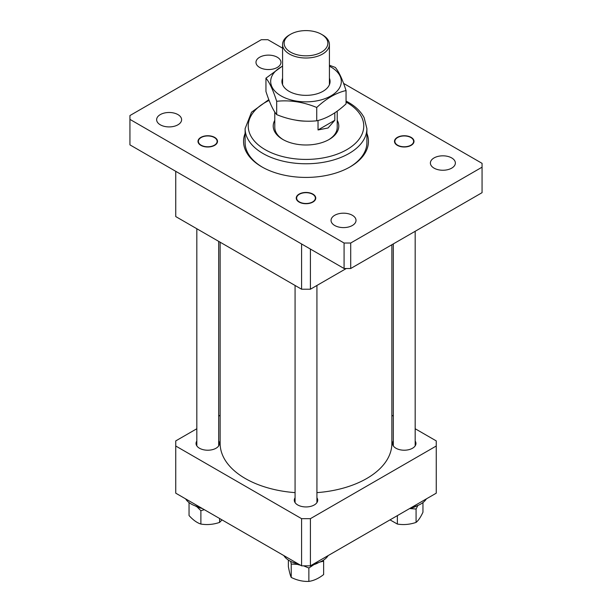 <?xml version="1.0" encoding="UTF-8"?>
<svg xmlns="http://www.w3.org/2000/svg" width="612" height="612" viewBox="0 0 612 612"><rect width="100%" height="100%" fill="white"/><g stroke="black" fill="none" stroke-linecap="round" stroke-linejoin="round"><path stroke-width="0.92" d="M415.173 441.03A11.712 6.763 180 0 1 415.953 443.455A11.712 6.763 180 0 1 412.526 448.236A11.712 6.763 180 0 1 399.766 449.705A11.712 6.763 180 0 1 392.537 443.455A11.712 6.763 180 0 1 393.317 441.03M316.924 497.755A11.712 6.763 180 0 1 317.712 500.18A11.712 6.763 180 0 1 314.277 504.961A11.712 6.763 180 0 1 301.517 506.422A11.712 6.763 180 0 1 294.288 500.18A11.712 6.763 180 0 1 295.076 497.755M218.683 441.03A11.712 6.763 180 0 1 219.463 443.455A11.712 6.763 180 0 1 216.036 448.236A11.712 6.763 180 0 1 203.276 449.705A11.712 6.763 180 0 1 196.047 443.455A11.712 6.763 180 0 1 196.827 441.03M196.827 428.737L175.743 440.908L175.743 446.01L301.586 518.662L310.414 518.662L436.257 446.01L436.257 440.908L415.173 428.737M393.317 416.114L391.864 415.28M220.136 415.28L218.683 416.114M175.743 446.01L175.743 493.173L301.586 565.825L301.586 518.662M310.414 518.662L310.414 565.825L436.257 493.173L436.257 446.01M310.414 565.825L301.586 565.825M220.136 242.199L220.136 443.455A85.864 49.572 0 0 0 246.422 479.15A85.864 49.572 0 0 0 295.076 492.629M316.924 492.629A85.864 49.572 0 0 0 391.864 443.455L391.864 244.754M337.22 120.296A32.78 18.926 180 0 1 329.18 139.452A32.78 18.926 180 0 1 282.82 139.452L282.82 139.452A32.78 18.926 180 0 1 274.78 120.296M328.613 139.773A31.22 18.023 0 0 0 337.22 127.342L337.22 111.155M310.414 249.076L310.414 289.224L346.293 268.507M310.414 289.224L301.586 289.224L301.586 243.974M175.743 171.322L175.743 216.572L301.586 289.224M274.78 111.988L274.78 127.342A31.22 18.023 0 0 0 283.387 139.773M366.886 133.355A62.447 36.054 180 0 1 350.156 166.862L350.156 166.862A62.447 36.054 180 0 1 261.844 166.862A62.447 36.054 180 0 1 245.114 133.355M349.597 167.175A60.886 35.152 0 0 0 366.886 142.642L366.886 128.619A60.886 35.152 180 0 1 329.302 161.094A60.886 35.152 180 0 1 262.946 153.474A60.886 35.152 180 0 1 245.114 128.619L251.524 112.195L268.806 99.649M214.651 145.35A9.754 5.63 0 0 0 217.512 141.364A9.754 5.63 0 0 0 211.492 136.162A9.754 5.63 0 0 0 200.858 137.386A9.754 5.63 0 0 0 197.997 141.364A9.754 5.63 0 0 0 204.018 146.574A9.754 5.63 0 0 0 214.651 145.35M312.9 202.067A9.754 5.63 0 0 0 315.754 198.089A9.754 5.63 0 0 0 309.733 192.879A9.754 5.63 0 0 0 299.1 194.103A9.754 5.63 0 0 0 296.246 198.089A9.754 5.63 0 0 0 302.267 203.291A9.754 5.63 0 0 0 312.9 202.067M411.142 145.35A9.754 5.63 0 0 0 414.003 141.364A9.754 5.63 0 0 0 407.982 136.162A9.754 5.63 0 0 0 397.349 137.386A9.754 5.63 0 0 0 394.488 141.364A9.754 5.63 0 0 0 400.508 146.574A9.754 5.63 0 0 0 411.142 145.35M451.71 168.132A12.492 7.214 0 0 0 455.366 163.037A12.492 7.214 0 0 0 447.663 156.374A12.492 7.214 0 0 0 434.046 157.934A12.492 7.214 0 0 0 430.389 163.037A12.492 7.214 0 0 0 438.1 169.7A12.492 7.214 0 0 0 451.71 168.132M277.297 67.435A12.492 7.214 0 0 0 280.954 62.34A12.492 7.214 0 0 0 273.25 55.677A12.492 7.214 0 0 0 259.641 57.237A12.492 7.214 0 0 0 255.977 62.34A12.492 7.214 0 0 0 263.688 69.003A12.492 7.214 0 0 0 277.297 67.435M177.954 124.794A12.492 7.214 0 0 0 181.611 119.7A12.492 7.214 0 0 0 173.9 113.036A12.492 7.214 0 0 0 160.29 114.597A12.492 7.214 0 0 0 156.634 119.7A12.492 7.214 0 0 0 164.337 126.363A12.492 7.214 0 0 0 177.954 124.794M352.359 225.491A12.492 7.214 0 0 0 356.023 220.397A12.492 7.214 0 0 0 348.312 213.733A12.492 7.214 0 0 0 334.703 215.294A12.492 7.214 0 0 0 331.046 220.397A12.492 7.214 0 0 0 338.75 227.052A12.492 7.214 0 0 0 352.359 225.491M282.583 48.18L267.918 39.711L261.293 39.711L129.935 115.553L129.935 119.378L344.082 243.018L350.707 243.018L482.065 167.175L482.065 163.35L343.569 83.393M129.935 119.378L129.935 144.868L344.082 268.507L344.082 243.018M350.707 243.018L350.707 268.507L482.065 192.673L482.065 167.175M350.707 268.507L344.082 268.507M245.114 128.619L245.114 142.642A60.886 35.152 0 0 0 262.403 167.175M321.453 34.295L322.555 34.93A23.417 13.518 180 0 1 329.417 44.492A23.417 13.518 180 0 1 322.555 54.055A23.417 13.518 180 0 1 297.042 56.985A23.417 13.518 180 0 1 282.583 44.492A23.417 13.518 180 0 1 289.445 34.93L290.547 34.295A21.856 12.615 0 0 0 290.547 52.142A21.856 12.615 0 0 0 321.453 52.142A21.856 12.615 0 0 0 321.453 34.295A21.856 12.615 0 0 0 290.547 34.295L289.445 34.93M305.533 121.153A31.22 18.023 180 0 1 296.307 120.258M334.81 112.83L334.81 120.273L328.078 127.985L318.033 129.958L318.033 120.472M334.81 120.273L318.033 129.958M395.551 139.352A9.364 5.409 0 0 0 400.753 146.383A9.364 5.409 0 0 0 412.939 143.384A9.364 5.409 0 0 0 410.866 137.539A9.364 5.409 0 0 0 397.624 137.539A9.364 5.409 0 0 0 395.551 139.352M409.65 508.534L416.076 509.031L417.897 505.428M422.953 502.574L422.953 512.221C420.666 517.178 418.378 520.575 416.076 522.403C409.826 524.53 403.591 525.081 397.372 524.056L390.005 519.871M416.076 522.403L416.076 509.031M397.372 524.056L397.372 515.618M409.757 508.473A17.251 9.96 0 0 0 416.826 505.849M329.417 78.244A24.067 13.892 180 0 1 317.735 93.59A24.067 13.892 180 0 1 288.979 91.28A24.067 13.892 180 0 1 282.583 78.244M329.417 66.188A35.32 20.395 180 0 1 330.977 67.037A35.32 20.395 180 0 1 330.977 95.877A35.32 20.395 180 0 1 281.023 95.877A35.32 20.395 180 0 1 282.583 66.188M346.048 90.545L346.048 103.879C336.248 112.975 326.471 118.621 316.733 120.801C303.414 122.186 290.065 120.12 276.685 114.612L276.685 101.278C289.996 99.901 303.345 101.967 316.733 107.475C326.471 98.41 336.248 92.764 346.048 90.545C342.483 79.422 338.903 71.711 335.315 67.427L329.417 65.247M282.583 65.989L265.952 78.16C269.517 82.406 273.097 90.109 276.685 101.278M276.685 114.612C273.113 110.359 269.54 102.655 265.952 91.486L265.952 78.16M316.733 120.801L316.733 107.475M426.365 498.879A23.417 13.518 180 0 1 411.93 507.218M328.116 555.604A23.417 13.518 180 0 1 327.634 556.331A23.417 13.518 180 0 1 313.688 563.935M298.312 563.935A23.417 13.518 180 0 1 283.884 555.604M200.07 507.218A23.417 13.518 180 0 1 198.801 506.935A23.417 13.518 180 0 1 185.635 498.879M296.514 563.53L296.843 564.195A17.251 9.96 0 0 0 300.492 565.19M311.508 565.19A17.251 9.96 0 0 0 318.584 562.566M293.416 562.566A17.251 9.96 0 0 0 294.257 563.048L294.173 562.833M195.174 505.849A17.251 9.96 0 0 0 196.016 506.331A17.251 9.96 0 0 0 202.243 508.473M290.708 561.403L291.228 564.057L297.294 564.356M303.514 565.825L308.861 568.028L313.987 564.578M319.977 562.015L323.633 561.196L323.633 574.569C318.722 578.409 313.803 580.689 308.861 581.4C303.001 581.652 297.118 580.329 291.228 577.43C290.272 575.387 289.315 571.792 288.367 566.628L288.367 560.057M323.633 561.196L323.442 560.187M308.861 581.4L308.861 568.028M291.228 577.43L291.228 564.057M222.026 519.886L219.593 522.403C213.374 524.522 207.139 525.073 200.881 524.056L200.881 510.683L204.339 509.681M219.593 522.403L219.593 518.486M196.934 506.79L200.881 510.683M200.881 524.056C196.942 522.793 193.002 519.948 189.047 515.534L189.047 502.574M309.488 193.071A9.364 5.409 0 0 0 299.375 194.264A9.364 5.409 0 0 0 302.512 203.108A9.364 5.409 0 0 0 313.818 201.065A9.364 5.409 0 0 0 312.625 194.264A9.364 5.409 0 0 0 309.488 193.071M216.449 143.384A9.364 5.409 0 0 0 214.376 137.539A9.364 5.409 0 0 0 201.134 137.539A9.364 5.409 0 0 0 199.061 139.352A9.364 5.409 0 0 0 204.263 146.383A9.364 5.409 0 0 0 216.449 143.384M269.104 100.414A57.758 33.346 0 0 0 265.157 149.649A57.758 33.346 0 0 0 346.843 149.649A57.758 33.346 0 0 0 346.843 102.487A57.758 33.346 0 0 0 346.048 102.036M346.048 101.041L348.404 102.334C355.702 106.549 360.942 111.652 364.117 117.642L366.886 128.619M282.583 44.492L282.583 84.67M329.417 44.492L329.417 84.67M393.317 243.913L393.317 445.888M415.173 231.29L415.173 445.888M295.076 285.467L295.076 502.605M316.924 285.467L316.924 502.605M218.683 241.365L218.683 445.888M196.827 228.743L196.827 445.888"/></g></svg>
